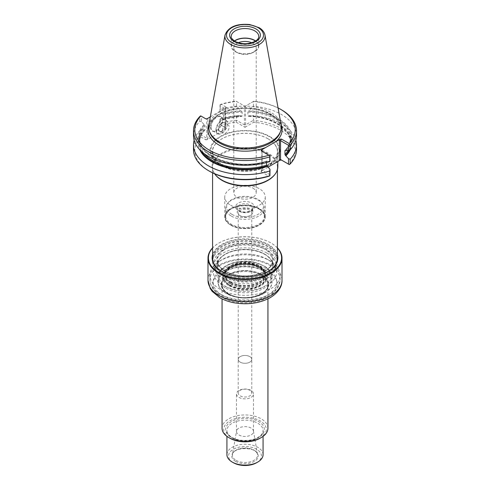 <?xml version="1.0" encoding="UTF-8"?>
<svg xmlns="http://www.w3.org/2000/svg" width="490" height="490" viewBox="0 0 490 490"><rect width="100%" height="100%" fill="white"/><g stroke="black" fill="none" stroke-linecap="round" stroke-linejoin="round"><path stroke-width="0.37" stroke-dasharray="2.45 1.84" d="M266.995 253.11A31.103 17.959 180 0 1 276.103 265.807A31.103 17.959 180 0 1 245 283.765A31.103 17.959 180 0 1 213.897 265.807A31.103 17.959 180 0 1 223.005 253.11A31.103 17.959 180 0 1 266.995 253.11M269.708 136.459A34.943 20.176 180 0 1 254.047 170.208A34.943 20.176 180 0 1 211.245 145.499A34.943 20.176 180 0 1 269.708 136.459M236.149 122.188L245 127.296L245 124.791L244.424 124.846L236.596 120.326A373.668 305.099 -60 0 0 236.149 122.188A50.213 28.99 0 0 0 221.119 125.22L220.102 124.638A291.054 34 94.8 0 0 220.224 123.59L220.224 118.807A314.611 36.756 94.8 0 0 219.979 119.144L219.979 124.564L226.086 128.092L225.847 128.888L207.184 139.668L205.8 139.803L206.719 138.217L201.525 135.222L200.686 135.846A141.849 115.818 -60 0 0 200.833 136.937A50.213 28.99 0 0 0 209.493 171.218M245 127.296L253.851 122.188A373.668 305.099 60 0 0 253.404 120.326L245.576 124.846L245 124.791M289.314 164.591L289.167 164.511A50.213 28.99 0 0 0 253.851 122.188M289.167 164.511L281.45 160.052M270.021 174.765L262.077 170.177L261.164 171.77L261.035 171.298L268.153 167.066M261.164 171.77L268.881 176.222M200.833 136.937L205.8 139.803M225.167 127.559L225.167 108.7L225.167 127.559L226.086 128.092L221.119 125.22M220.224 118.807A51.505 29.737 0 0 1 236.596 115.542L236.596 120.326A51.505 29.737 0 0 0 220.224 123.59M296.505 149.664A51.505 29.737 0 0 0 253.404 120.326L253.404 115.542L247.885 116.001L247.885 112.094L248.491 111.218A46.035 26.576 180 0 1 285.443 150.412M262.077 151.318L261.164 150.785L262.077 151.318L262.077 170.177L262.077 151.318L270.021 155.9M200.686 135.846A291.054 235.2 165.9 0 1 199.84 135.363A51.505 29.737 0 0 0 193.495 149.664M203.963 124.681A46.844 27.042 0 0 0 211.876 156.843A46.844 27.042 0 0 0 267.583 161.412L266.989 161.069A46.035 26.576 180 0 1 212.446 156.512A46.035 26.576 180 0 1 204.557 125.024L201.525 121.71L201.525 116.357L206.719 119.352L206.719 138.217L207.864 138.486L207.864 119.082L206.719 119.352L205.8 118.825M210.333 116.871L226.215 107.579L226.086 107.114L225.167 108.7L219.979 105.705L219.979 111.059L223.011 114.366A46.035 26.576 180 0 1 241.509 111.218L242.115 112.094L242.115 116.001L241.509 116.179A46.035 26.576 0 0 0 223.011 119.333L219.979 119.144M210.553 127.198A8.428 4.869 120 0 0 216.519 130.64A8.428 4.869 120 0 0 222.478 120.313A8.428 4.869 120 0 0 216.519 116.871A8.428 4.869 120 0 0 210.553 127.198M225.406 127.97L225.406 108.952M236.596 115.542L242.115 116.001A45.386 26.203 0 0 0 223.489 119.076L223.489 115.175L223.011 114.366M241.509 111.218L240.762 110.783A46.844 27.042 0 0 0 222.417 114.023M244.424 124.846L244.424 105.987L236.596 101.467L236.596 106.183L240.762 110.783M244.424 105.987L245 106.318L253.404 101.467L253.404 106.183L248.491 111.218M289.1 150.314A46.035 26.576 0 0 0 248.491 116.179L247.885 116.001A45.386 26.203 0 0 1 290.386 142.155L290.386 138.247A45.386 26.203 180 0 1 285.254 150.35M295.868 140.201A51.505 29.737 0 0 0 253.404 115.542M278.063 107.929A50.213 28.99 0 0 0 253.851 101.21L245 106.318L236.149 101.21A50.213 28.99 0 0 0 221.119 104.241L226.086 107.114M267.583 161.412L270.021 161.253M266.511 162.539L266.511 161.32L266.989 161.069L266.511 161.32A45.386 26.203 180 0 1 199.614 138.247A45.386 26.203 180 0 1 205.034 125.826L205.034 129.734L204.557 129.985A46.035 26.576 0 0 0 201.58 151.52M199.84 135.363L199.84 130.579A51.505 29.737 0 0 0 194.132 140.201M201.525 135.222L201.525 129.801A314.611 254.237 165.9 0 0 199.84 130.579M201.525 129.801L205.034 129.734A45.386 26.203 0 0 0 199.614 142.155A45.386 26.203 0 0 0 204.287 153.738M204.557 125.024L205.034 125.826M211.012 127.198A8.103 4.679 120 0 0 212.691 130.91A8.103 4.679 120 0 0 216.745 130.505A8.103 4.679 120 0 0 222.478 120.577A8.103 4.679 120 0 0 220.8 116.871A8.103 4.679 120 0 0 214.553 119.039A8.103 4.679 120 0 0 211.012 127.198M223.011 119.333L223.489 119.076L223.011 119.333M240.762 115.75A46.844 27.042 0 0 0 222.417 118.99M236.596 106.183A51.505 29.737 0 0 0 220.224 109.448A314.611 36.756 -85.2 0 1 219.979 111.059M220.224 109.448L220.224 104.731A51.505 29.737 0 0 1 236.596 101.467L236.149 101.21M253.851 101.21L253.404 101.467A51.505 29.737 0 0 1 281.419 109.778M290.203 149.775A46.844 27.042 0 0 0 249.239 115.75M296.505 135.522A51.505 29.737 0 0 0 253.404 106.183M286.038 150.755A46.844 27.042 0 0 0 249.239 110.783M221.119 104.241A141.849 115.818 -60 0 0 220.102 104.664A291.054 34 -85.2 0 1 220.224 104.731M219.979 105.705L220.102 104.664M200.686 115.873L201.525 116.357M281.107 124.889A36.303 20.96 0 0 0 245 106.091A36.303 20.96 0 0 0 208.893 124.889M203.963 129.642A46.844 27.042 0 0 0 199.798 149.775M201.525 121.71A314.611 254.237 -14.1 0 1 199.84 121.214A51.505 29.737 0 0 0 193.495 135.522M199.84 121.214L199.84 116.498M215.943 130.04A8.103 4.679 120 0 0 217.621 133.752A8.103 4.679 120 0 0 221.676 133.353A8.103 4.679 120 0 0 227.403 123.425A8.103 4.679 120 0 0 225.725 119.713A8.103 4.679 120 0 0 219.483 121.888A8.103 4.679 120 0 0 215.943 130.04M216.402 130.04A7.779 4.49 120 0 0 221.903 133.219A7.779 4.49 120 0 0 227.403 123.688A7.779 4.49 120 0 0 221.903 120.509A7.779 4.49 120 0 0 216.402 130.04M218.234 128.98A5.188 2.995 120 0 0 221.903 131.1A5.188 2.995 120 0 0 225.571 124.748A5.188 2.995 120 0 0 221.903 122.629A5.188 2.995 120 0 0 218.234 128.98M218.693 128.98A4.863 2.805 120 0 0 219.704 131.21A4.863 2.805 120 0 0 222.135 130.971A4.863 2.805 120 0 0 225.571 125.011A4.863 2.805 120 0 0 224.567 122.788A4.863 2.805 120 0 0 220.819 124.086A4.863 2.805 120 0 0 218.693 128.98M222.246 131.032A4.863 2.805 120 0 0 223.256 133.262A4.863 2.805 120 0 0 228.12 130.45A4.863 2.805 120 0 0 228.12 124.84A4.863 2.805 120 0 0 224.371 126.138A4.863 2.805 120 0 0 222.246 131.032M234.312 41.007A13.781 7.956 0 0 0 231.219 46.029A13.781 7.956 0 0 0 235.255 51.652A13.781 7.956 0 0 0 250.274 53.379A13.781 7.956 0 0 0 258.781 46.029A13.781 7.956 0 0 0 255.688 41.007M234.477 41.111A13.536 7.816 0 0 0 235.427 51.554A13.536 7.816 0 0 0 254.573 51.554A13.536 7.816 0 0 0 255.523 41.111M238.189 42.783A11.215 6.474 0 0 0 233.785 47.922A11.215 6.474 0 0 0 237.068 52.504L235.427 51.554L237.068 52.504A11.215 6.474 0 0 0 252.932 52.504A11.215 6.474 0 0 0 256.215 47.922A11.215 6.474 0 0 0 251.811 42.783M268.214 138.909A32.824 18.951 180 0 1 272.575 142.026A32.824 18.951 180 0 1 277.824 152.304A32.824 18.951 180 0 1 257.562 169.816A32.824 18.951 180 0 1 221.786 165.706A32.824 18.951 180 0 1 212.176 152.304A32.824 18.951 180 0 1 217.425 142.026A32.824 18.951 180 0 1 268.214 138.909M259.014 209.089A19.821 11.442 180 0 1 263.093 212.513A19.821 11.442 180 0 1 264.821 217.144A19.821 11.442 180 0 1 245 228.628A19.821 11.442 180 0 1 225.18 217.144A19.821 11.442 180 0 1 226.907 212.513A19.821 11.442 180 0 1 259.014 209.089M230.986 224.922A19.814 11.442 0 0 0 252.613 227.397A19.814 11.442 0 0 0 264.814 216.794A19.814 11.442 0 0 0 259.014 208.746A19.814 11.442 0 0 0 237.448 206.253A19.814 11.442 0 0 0 225.186 216.794A19.814 11.442 0 0 0 230.986 224.922M230.674 225.106A20.262 11.699 0 0 0 252.754 227.642A20.262 11.699 0 0 0 265.262 216.831A20.262 11.699 0 0 0 245 205.139A20.262 11.699 0 0 0 224.739 216.831A20.262 11.699 0 0 0 230.674 225.106M230.674 205.255A20.262 11.699 0 0 0 252.754 207.791A20.262 11.699 0 0 0 265.262 196.98A20.262 11.699 0 0 0 259.326 188.711A20.262 11.699 0 0 0 237.246 186.175A20.262 11.699 0 0 0 224.739 196.98A20.262 11.699 0 0 0 230.674 205.255M252.932 188.136A11.215 6.474 180 0 1 256.215 192.717A11.215 6.474 180 0 1 249.294 198.695A11.215 6.474 180 0 1 237.068 197.292A11.215 6.474 180 0 1 233.785 192.717A11.215 6.474 180 0 1 240.706 186.733A11.215 6.474 180 0 1 252.932 188.136M222.074 272.556A32.42 18.718 0 0 0 267.926 272.556A32.42 18.718 0 0 0 277.42 259.32A32.42 18.718 0 0 0 245 240.602A32.42 18.718 0 0 0 212.58 259.32A32.42 18.718 0 0 0 222.074 272.556L222.417 272.752A31.936 18.436 0 0 0 267.583 272.752A31.936 18.436 0 0 0 267.583 246.678A31.936 18.436 0 0 0 222.417 246.678A31.936 18.436 0 0 0 222.417 272.752L222.074 272.556M274.596 174.82A32.42 18.718 0 0 0 277.42 167.176A32.42 18.718 0 0 0 245 148.458A32.42 18.718 0 0 0 212.58 167.176A32.42 18.718 0 0 0 215.404 174.82M277.824 166.606A32.824 18.951 0 0 0 245 147.655A32.824 18.951 0 0 0 212.176 166.606A32.824 18.951 0 0 0 214.638 173.809M258.64 208.562A19.288 11.135 0 0 0 227.391 211.888A19.288 11.135 0 0 0 225.712 216.433A19.288 11.135 0 0 0 231.36 224.31A19.288 11.135 0 0 0 252.381 226.723A19.288 11.135 0 0 0 264.288 216.433A19.288 11.135 0 0 0 262.609 211.888A19.288 11.135 0 0 0 258.64 208.562M223.005 250.243A31.103 17.959 0 0 0 213.897 262.94A31.103 17.959 0 0 0 223.005 275.637A31.103 17.959 0 0 0 266.995 275.637A31.103 17.959 0 0 0 276.103 262.94A31.103 17.959 0 0 0 256.901 246.348A31.103 17.959 0 0 0 223.005 250.243M228.364 293.761A23.526 13.585 180 0 1 228.364 274.547A23.526 13.585 180 0 1 261.636 274.547A23.526 13.585 180 0 1 261.636 293.761A23.526 13.585 180 0 1 228.364 293.761M267.938 428.205A22.938 13.242 0 0 0 245 414.963A22.938 13.242 0 0 0 222.062 428.205M260.074 438.232A21.315 12.305 0 0 0 260.074 420.83A21.315 12.305 0 0 0 229.926 420.83A21.315 12.305 0 0 0 229.926 438.232M235.635 461.409A13.248 7.65 0 0 0 257.795 457.979A13.248 7.65 0 0 0 241.57 448.613A13.248 7.65 0 0 0 235.635 461.409M238.985 434.991A8.508 4.912 0 0 0 248.259 436.057A8.508 4.912 0 0 0 253.508 431.512A8.508 4.912 0 0 0 253.471 431.029A8.508 4.912 0 0 0 245 426.6A8.508 4.912 0 0 0 236.529 431.029A8.508 4.912 0 0 0 236.492 431.512A8.508 4.912 0 0 0 238.985 434.991M263.075 454.677A18.075 10.437 0 0 0 245 444.24A18.075 10.437 0 0 0 226.925 454.677M256.631 462.719A16.452 9.5 0 0 0 256.631 449.281A16.452 9.5 0 0 0 233.369 449.281A16.452 9.5 0 0 0 233.369 462.719M261.795 294.031A23.747 13.708 180 0 1 228.205 294.031A23.747 13.708 180 0 1 228.205 274.639A23.747 13.708 180 0 1 261.795 274.639A23.747 13.708 180 0 1 261.795 294.031M277.42 248.063A36.597 21.125 0 0 0 270.878 242.924A36.597 21.125 0 0 0 219.122 242.924L219.122 242.924A36.597 21.125 0 0 0 212.58 248.063M277.42 247.897A37.001 21.364 0 0 0 271.166 243.089A37.001 21.364 0 0 0 218.84 243.089L218.84 243.089A37.001 21.364 0 0 0 218.834 243.089A37.001 21.364 0 0 0 212.58 247.897M277.42 257.256A32.463 18.743 0 0 0 256.668 240.706A32.463 18.743 0 0 0 222.05 244.939A32.463 18.743 0 0 0 212.58 257.256M221.903 271.362A32.463 18.743 0 0 0 222.043 271.442A32.463 18.743 0 0 0 267.957 271.442A32.463 18.743 0 0 0 268.097 271.362M277.42 254.745A32.867 18.975 0 0 0 255.033 239.794A32.867 18.975 0 0 0 221.762 244.443A32.867 18.975 0 0 0 212.58 254.745M222.05 248.583A32.463 18.743 0 0 0 212.538 261.832A32.463 18.743 0 0 0 222.043 275.086A32.463 18.743 0 0 0 267.957 275.086A32.463 18.743 0 0 0 277.463 261.832A32.463 18.743 0 0 0 257.421 244.516A32.463 18.743 0 0 0 222.05 248.583M249.802 390.31A6.787 3.92 0 0 0 242.403 389.458A6.787 3.92 0 0 0 238.214 393.084A6.787 3.92 0 0 0 240.198 395.853A6.787 3.92 0 0 0 247.597 396.704A6.787 3.92 0 0 0 251.787 393.084A6.787 3.92 0 0 0 249.802 390.31M249.802 356.61A6.787 3.92 180 0 1 251.787 359.378A6.787 3.92 180 0 1 245 363.298A6.787 3.92 180 0 1 238.214 359.378A6.787 3.92 180 0 1 242.403 355.758A6.787 3.92 180 0 1 249.802 356.61M238.985 397.402A8.508 4.912 0 0 0 248.259 398.468A8.508 4.912 0 0 0 253.508 393.923A8.508 4.912 0 0 0 245 389.011A8.508 4.912 0 0 0 236.492 393.923A8.508 4.912 0 0 0 238.985 397.402M240.216 362.147A6.768 3.908 0 0 0 247.591 362.992A6.768 3.908 0 0 0 251.768 359.378A6.768 3.908 0 0 0 245 355.477A6.768 3.908 0 0 0 238.232 359.378A6.768 3.908 0 0 0 240.216 362.147M240.216 215.79A6.768 3.908 0 0 0 249.784 215.79A6.768 3.908 0 0 0 251.768 213.028A6.768 3.908 0 0 0 245 209.12A6.768 3.908 0 0 0 238.232 213.028A6.768 3.908 0 0 0 240.216 215.79L239.5 215.38A7.779 4.49 0 0 0 250.5 215.38A7.779 4.49 0 0 0 252.779 212.201A7.779 4.49 0 0 0 245 207.711A7.779 4.49 0 0 0 237.221 212.201A7.779 4.49 0 0 0 239.5 215.38L240.216 215.79M231.36 216.108A19.288 11.135 0 0 0 252.381 218.522A19.288 11.135 0 0 0 264.288 208.232A19.288 11.135 0 0 0 262.609 203.687A19.288 11.135 0 0 0 245 197.096A19.288 11.135 0 0 0 227.391 203.687A19.288 11.135 0 0 0 225.712 208.232A19.288 11.135 0 0 0 231.36 216.108M232.021 214.4A18.357 10.596 0 0 0 255.406 215.637A18.357 10.596 0 0 0 261.758 202.584A18.357 10.596 0 0 0 245 196.312A18.357 10.596 0 0 0 228.242 202.584A18.357 10.596 0 0 0 232.021 214.4M228.953 285.658A22.693 13.101 0 0 0 266.921 279.784A22.693 13.101 0 0 0 239.126 263.736A22.693 13.101 0 0 0 228.953 285.658M222.668 285.094A31.587 18.234 180 0 1 222.668 259.308A31.587 18.234 180 0 1 267.332 259.308A31.587 18.234 180 0 1 267.332 285.094A31.587 18.234 180 0 1 222.668 285.094M264.036 293.339A26.926 15.545 180 0 1 219.079 286.558A26.926 15.545 180 0 1 231.396 268.93A26.926 15.545 180 0 1 264.036 271.356A26.926 15.545 180 0 1 270.921 286.558A26.926 15.545 180 0 1 264.036 293.339M220.182 260.741L220.182 260.741A35.096 20.262 0 0 0 209.904 275.068A35.096 20.262 0 0 0 231.568 293.786A35.096 20.262 0 0 0 269.819 289.394A35.096 20.262 0 0 0 280.096 275.068A35.096 20.262 0 0 0 269.819 260.741A35.096 20.262 0 0 0 220.182 260.741L222.668 259.308M230.741 282.111A20.164 11.644 0 0 0 250.911 285.009A20.164 11.644 0 0 0 264.802 276.084A20.164 11.644 0 0 0 265.164 273.837A20.164 11.644 0 0 0 245 262.236A20.164 11.644 0 0 0 224.837 273.837A20.164 11.644 0 0 0 225.198 276.084A20.164 11.644 0 0 0 230.741 282.111M229.455 285.37A21.983 12.691 0 0 0 266.235 279.68A21.983 12.691 0 0 0 239.31 264.135A21.983 12.691 0 0 0 229.455 285.37M230.735 283.98A20.176 11.65 0 0 0 252.754 286.497A20.176 11.65 0 0 0 265.176 275.699A20.176 11.65 0 0 0 264.429 272.599A20.176 11.65 0 0 0 245 264.092A20.176 11.65 0 0 0 225.571 272.599A20.176 11.65 0 0 0 224.824 275.699A20.176 11.65 0 0 0 230.735 283.98M230.079 285.009A21.101 12.183 0 0 0 265.384 279.545A21.101 12.183 0 0 0 239.537 264.625A21.101 12.183 0 0 0 230.079 285.009M264.943 254.292A28.206 16.286 180 0 1 252.301 281.536A28.206 16.286 180 0 1 217.756 261.593A28.206 16.286 180 0 1 264.943 254.292M262.077 169.791L261.397 170.967M207.184 139.668L207.864 138.486M225.167 128.496L225.847 128.888M207.864 119.082L207.184 118.69M225.847 107.91L225.167 109.086M245.576 124.846L245.576 105.987M281.082 124.748A37.105 21.425 0 0 0 245 108.321A37.105 21.425 0 0 0 208.918 124.748M280.207 132.331A35.856 20.703 0 0 0 245 107.708A35.856 20.703 0 0 0 209.793 132.331C208.422 130.567 208.985 127.002 211.49 121.642C214.559 117.184 219.832 113.711 227.305 111.212C235.549 108.633 244.259 107.941 253.434 109.129C271.877 111.432 284.053 122.733 280.207 132.331M223.489 115.175A45.386 26.203 180 0 1 242.115 112.094M247.885 112.094A45.386 26.203 180 0 1 290.386 138.247C290.374 142.523 288.592 146.577 285.045 150.418M287.942 150.632A45.386 26.203 0 0 0 290.386 142.155C291.011 129.201 271.374 116.877 248.142 116.283M264.986 35.115A20.096 11.601 0 0 0 245 24.708A20.096 11.601 0 0 0 225.014 35.115M231.219 46.029L231.219 36.499A13.781 7.956 0 0 0 235.255 42.122A13.781 7.956 0 0 0 250.274 43.849A13.781 7.956 0 0 0 258.781 36.499L258.781 46.029M268.116 138.817A32.689 18.871 0 0 0 217.542 141.922A32.689 18.871 0 0 0 221.884 165.504A32.689 18.871 0 0 0 265.537 166.845A32.689 18.871 0 0 0 272.458 141.922A32.689 18.871 0 0 0 268.116 138.817M220.88 164.432A34.104 19.692 0 0 0 269.12 164.432A34.104 19.692 0 0 0 269.12 136.581A34.104 19.692 0 0 0 220.88 136.581A34.104 19.692 0 0 0 220.88 164.432M264.484 254.028A27.556 15.913 180 0 1 272.556 265.274A27.556 15.913 180 0 1 255.547 279.974A27.556 15.913 180 0 1 225.516 276.525A27.556 15.913 180 0 1 217.444 265.274A27.556 15.913 180 0 1 234.453 250.58A27.556 15.913 180 0 1 264.484 254.028M225.057 271.233A28.206 16.286 0 0 0 272.244 263.932A28.206 16.286 0 0 0 237.699 243.989A28.206 16.286 0 0 0 225.057 271.233M225.516 271.497A27.556 15.913 0 0 0 255.547 274.945A27.556 15.913 0 0 0 272.556 260.245A27.556 15.913 0 0 0 245 244.339A27.556 15.913 0 0 0 217.444 260.245A27.556 15.913 0 0 0 225.516 271.497M228.524 293.773A23.3 13.451 0 0 0 267.509 287.74A23.3 13.451 0 0 0 238.967 271.264A23.3 13.451 0 0 0 228.524 293.773M231.305 437.435A19.373 11.184 0 0 0 263.712 432.425A19.373 11.184 0 0 0 239.984 418.73A19.373 11.184 0 0 0 231.305 437.435M232.217 437.968A18.075 10.437 0 0 0 251.915 440.228A18.075 10.437 0 0 0 263.075 430.588A18.075 10.437 0 0 0 245 420.151A18.075 10.437 0 0 0 226.925 430.588A18.075 10.437 0 0 0 232.217 437.968M236.094 460.361A12.593 7.27 0 0 0 250.39 461.788A12.593 7.27 0 0 0 257.526 454.5A12.593 7.27 0 0 0 245 447.952A12.593 7.27 0 0 0 232.474 454.5A12.593 7.27 0 0 0 236.094 460.361M228.781 294.141A22.938 13.242 0 0 0 253.777 297.014A22.938 13.242 0 0 0 267.938 284.776A22.938 13.242 0 0 0 245 271.534A22.938 13.242 0 0 0 222.062 284.776A22.938 13.242 0 0 0 228.781 294.141M207.999 280.36A37.001 21.364 180 0 1 218.84 265.255A37.001 21.364 180 0 1 259.161 260.625A37.001 21.364 180 0 1 282.001 280.36M267.724 297.454A32.138 18.553 180 0 1 213.959 289.137A32.138 18.553 180 0 1 253.318 266.413A32.138 18.553 180 0 1 267.724 297.454M239.5 211.404A7.779 4.49 0 0 0 247.977 212.378A7.779 4.49 0 0 0 252.779 208.232A7.779 4.49 0 0 0 245 203.736A7.779 4.49 0 0 0 237.221 208.232A7.779 4.49 0 0 0 239.5 211.404M238.354 210.743A9.402 5.427 0 0 0 254.083 208.311A9.402 5.427 0 0 0 242.568 201.666A9.402 5.427 0 0 0 238.354 210.743M264.086 271.043A26.993 15.582 180 0 1 271.993 282.062A26.993 15.582 180 0 1 255.327 296.462A26.993 15.582 180 0 1 225.915 293.081A26.993 15.582 180 0 1 218.007 282.062A26.993 15.582 180 0 1 234.673 267.669A26.993 15.582 180 0 1 264.086 271.043M225.915 288.206A26.993 15.582 0 0 0 255.327 291.587A26.993 15.582 0 0 0 271.993 277.187A26.993 15.582 0 0 0 245 261.605A26.993 15.582 0 0 0 218.007 277.187A26.993 15.582 0 0 0 225.915 288.206M226.601 287.018A26.019 15.019 0 0 0 270.131 280.28A26.019 15.019 0 0 0 238.269 261.887A26.019 15.019 0 0 0 226.601 287.018M222.478 269.341A31.85 18.387 0 0 0 236.756 300.113A31.85 18.387 0 0 0 275.766 277.585A31.85 18.387 0 0 0 222.478 269.341M220.182 265.372A35.096 20.262 0 0 0 209.904 279.698A35.096 20.262 0 0 0 245 299.96A35.096 20.262 0 0 0 280.096 279.698A35.096 20.262 0 0 0 258.432 260.98A35.096 20.262 0 0 0 220.182 265.372M230.821 282.411A20.053 11.576 0 0 0 250.874 285.29A20.053 11.576 0 0 0 264.692 276.415A20.053 11.576 0 0 0 245 262.646A20.053 11.576 0 0 0 225.308 276.415A20.053 11.576 0 0 0 230.821 282.411M230.845 282.601A20.017 11.558 0 0 0 252.662 285.107A20.017 11.558 0 0 0 265.017 274.431A20.017 11.558 0 0 0 245 262.873A20.017 11.558 0 0 0 224.984 274.431A20.017 11.558 0 0 0 230.845 282.601M230.845 283.575A20.017 11.558 0 0 0 252.662 286.08A20.017 11.558 0 0 0 265.017 275.398A20.017 11.558 0 0 0 245 263.841A20.017 11.558 0 0 0 224.984 275.398A20.017 11.558 0 0 0 230.845 283.575M229.798 285.223A21.499 12.409 0 0 0 265.764 279.661A21.499 12.409 0 0 0 239.439 264.459A21.499 12.409 0 0 0 229.798 285.223M261.856 169.883L261.035 171.298M261.844 150.908L261.844 169.926M226.215 107.579L225.394 108.994M223.305 119.389L241.858 116.283M266.695 161.014C238.214 170.943 197.942 156.837 199.614 138.247L199.614 142.155C199.626 137.88 201.408 133.819 204.955 129.979M212.691 130.91L217.621 133.752M220.8 116.871L225.725 119.713M219.704 131.21L223.256 133.262M224.567 122.788L228.12 124.84M252.932 52.504L254.573 51.554M272.575 142.026L272.458 141.922C278.345 147.521 278.994 153.248 274.412 159.097C266.15 170.361 236.425 173.393 221.805 164.156C217.768 161.786 215.037 159.072 213.615 156.022L212.58 151.477C212.593 148.127 214.246 144.942 217.542 141.922L217.425 142.026M225.186 216.794L225.18 217.144M264.814 216.794L264.821 217.144M265.262 216.831L265.262 196.98M224.739 216.831L224.739 196.98M267.583 272.752L267.926 272.556M272.556 265.274C272.489 261.115 269.843 257.464 264.618 254.322C257.311 250.347 248.693 248.92 238.777 250.047C232.726 250.886 227.709 252.656 223.722 255.37C219.569 258.328 217.48 261.629 217.444 265.274L217.444 260.245C217.511 264.41 220.157 268.061 225.382 271.203C232.689 275.178 241.307 276.605 251.223 275.478C257.275 274.639 262.291 272.863 266.278 270.155C270.431 267.197 272.52 263.896 272.556 260.245L272.556 265.274M277.42 169.577L277.42 167.176M212.58 172.86L212.58 167.176M277.824 161.486L277.824 152.304M212.176 166.606L212.176 152.304M233.785 47.922L233.785 192.717M256.215 47.922L256.215 192.717M227.391 211.888L226.907 212.513M262.609 211.888L263.093 212.513M276.103 265.807L276.103 262.94M213.897 265.807L213.897 262.94M263.075 436.357L263.075 430.588C263.099 432.688 261.832 434.685 259.277 436.59C256.797 438.329 253.612 439.505 249.729 440.124C242.893 441.006 236.97 440.094 231.954 437.374C228.585 435.304 226.907 433.044 226.925 430.588L226.925 436.357M253.471 431.029L257.526 454.5C257.605 446.69 232.395 446.69 232.474 454.5L236.529 431.029M267.938 298.875L267.938 284.776C269.279 295.531 241.821 302.404 228.628 293.804C224.291 291.189 222.105 288.181 222.062 284.776L222.062 298.875M277.463 261.832L277.463 258.193M212.538 261.832L212.538 258.193M266.995 275.637L267.957 275.086M223.005 275.637L222.043 275.086M251.787 393.084L251.787 359.378M238.214 393.084L238.214 359.378M253.508 431.512L253.508 393.923M236.492 431.512L236.492 393.923M251.768 359.378L251.768 213.028M238.232 359.378L238.232 213.028M252.779 212.201L252.779 208.232L251.523 210.21C250.451 211.754 243.052 213.083 239.163 210.663C237.436 209.206 236.786 208.397 237.221 208.232L237.221 212.201M249.784 215.79L250.5 215.38M264.288 216.433L264.288 208.232M225.712 216.433L225.712 208.232M228.242 202.584L227.391 203.687M261.758 202.584L262.609 203.687M219.079 286.558L218.007 282.062L218.007 277.187C217.505 266.358 236.94 258.481 253.367 261.972L264.533 266.113C269.365 269.145 271.852 272.838 271.993 277.187L271.993 282.062L270.921 286.558M209.904 275.068L209.904 279.698C210.767 288.647 215.043 291.562 220.365 295.225C224.383 297.614 229.05 299.317 234.373 300.339C247.762 302.593 259.565 300.86 269.788 295.133C273.585 292.83 276.403 290.043 278.234 286.766L280.096 279.698L280.096 275.068M267.332 259.308L269.819 260.741M264.802 276.084L265.017 274.431L265.017 275.398L263.314 271.025L260.686 268.624C258.046 266.799 254.696 265.537 250.635 264.845C238.128 262.407 224.206 268.949 224.984 275.398L225.198 276.084M224.837 273.837L224.824 275.699M265.164 273.837L265.176 275.699M264.429 272.599C260.38 266.382 252.283 263.73 240.149 264.643C235.739 265.292 232.119 266.591 229.277 268.545L225.571 272.599"/><path stroke-width="0.73" d="M268.153 167.066L280.066 160.193L281.45 160.052L280.531 159.526L289.314 164.591A291.054 235.2 -14.1 0 0 290.16 163.966A51.505 29.737 0 0 0 296.505 149.664L296.505 144.881A51.505 29.737 0 0 0 295.868 140.201M194.132 140.201A51.505 29.737 0 0 0 193.495 144.881L193.495 149.664A51.505 29.737 0 0 0 208.581 170.692L209.493 171.218A50.213 28.99 0 0 0 268.881 176.222A141.849 115.818 -60 0 0 269.898 175.8L270.021 169.344L266.511 165.228L266.511 162.539M281.45 160.052L280.531 159.526L279.386 159.795L279.386 140.391L280.531 140.661L281.45 139.074L280.066 139.209L275.858 141.641A37.105 21.425 0 0 0 281.082 124.748M208.918 124.748A37.105 21.425 0 0 0 218.761 144.893A37.105 21.425 0 0 0 265.605 147.557L275.858 141.641M265.605 147.557L261.397 149.989L261.164 150.785L269.898 155.832A291.054 34 94.8 0 0 269.776 156.874A51.505 29.737 0 0 1 193.495 130.806A51.505 29.737 0 0 1 199.84 116.498A291.054 235.2 -14.1 0 1 200.686 115.873L200.833 115.959A50.213 28.99 0 0 0 209.493 150.24A50.213 28.99 0 0 0 268.881 155.244M269.898 175.8A291.054 34 -85.2 0 1 269.776 175.732L269.776 170.955A314.611 36.756 -85.2 0 1 270.021 169.344M208.581 170.692A51.505 29.737 0 0 0 269.776 175.732M200.833 115.959L205.8 118.825L207.184 118.69L210.333 116.871M290.16 163.966L290.16 159.183A51.505 29.737 0 0 0 296.505 144.881M288.475 164.107L288.475 158.686A314.611 254.237 -14.1 0 1 290.16 159.183M288.475 158.686L285.443 155.379A46.035 26.576 0 0 0 289.1 150.314M285.254 150.35A45.386 26.203 180 0 1 284.966 150.669L285.443 150.412L284.966 150.669L284.966 154.571L285.443 155.379M285.443 150.412L288.475 150.602L288.475 145.248L280.531 140.661L280.531 159.526M281.45 139.074L289.167 143.533A50.213 28.99 0 0 0 280.507 109.246A50.213 28.99 0 0 0 278.063 107.929M262.077 150.381L262.077 151.318L262.077 150.381L261.397 149.989M269.898 155.832L270.021 161.253A314.611 36.756 94.8 0 1 269.776 161.59L269.776 156.874M193.495 144.881A51.505 29.737 0 0 0 269.776 170.955M286.038 155.722A46.844 27.042 0 0 0 290.203 149.775M288.475 150.602A314.611 254.237 165.9 0 0 290.16 149.824L290.16 145.107A51.505 29.737 0 0 0 296.505 130.806A51.505 29.737 0 0 0 281.419 109.778L280.507 109.246M290.16 149.824A51.505 29.737 0 0 0 296.505 135.522L296.505 130.806M290.16 145.107A291.054 235.2 165.9 0 0 289.314 144.624L288.475 145.248M289.314 144.624A141.849 115.818 -60 0 0 289.167 143.533M225.014 35.115L208.893 124.889A36.303 20.96 0 0 0 209.359 131.02A36.303 20.96 0 0 0 219.33 141.867A36.303 20.96 0 0 0 255.639 147.086A36.303 20.96 0 0 0 280.641 131.02A36.303 20.96 0 0 0 281.107 124.889L264.986 35.115C264.355 32.113 262.401 29.633 259.112 27.679L249.6 24.524C236.45 23.44 228.254 26.968 225.014 35.115A20.096 11.601 0 0 0 230.79 44.51A20.096 11.601 0 0 0 253.636 46.783A20.096 11.601 0 0 0 264.986 35.115M199.798 149.775A46.844 27.042 0 0 0 267.583 166.373M193.495 130.806L193.495 135.522A51.505 29.737 0 0 0 269.776 161.59M255.688 41.007A13.781 7.956 0 0 0 234.312 41.007M255.523 41.111A13.536 7.816 0 0 0 234.477 41.111M251.811 42.783A11.215 6.474 0 0 0 238.189 42.783M214.638 173.809A32.824 18.951 0 0 0 215.037 174.342L215.404 174.82A32.42 18.718 0 0 0 222.074 180.412A32.42 18.718 0 0 0 274.596 174.82L274.964 174.342A32.824 18.951 0 0 0 277.824 166.606L277.824 161.486M215.037 174.342A32.824 18.951 0 0 0 221.786 180.008A32.824 18.951 0 0 0 274.964 174.342M222.062 298.875L222.062 428.205A22.938 13.242 0 0 0 228.781 437.57A22.938 13.242 0 0 0 261.219 437.57A22.938 13.242 0 0 0 267.938 428.205L267.938 298.875M229.926 438.232L228.781 437.57L229.926 438.232A21.315 12.305 0 0 0 260.074 438.232L261.219 437.57M226.925 436.357L226.925 454.677A18.075 10.437 0 0 0 232.217 462.058A18.075 10.437 0 0 0 257.783 462.058A18.075 10.437 0 0 0 263.075 454.677L263.075 436.357M233.369 462.719L232.217 462.058L233.369 462.719A16.452 9.5 0 0 0 256.631 462.719L257.783 462.058M212.58 248.063A36.597 21.125 0 0 0 245 278.988A36.597 21.125 0 0 0 277.42 248.063M212.58 247.897A37.001 21.364 0 0 0 207.999 258.193A37.001 21.364 0 0 0 245 279.551A37.001 21.364 0 0 0 282.001 258.193A37.001 21.364 0 0 0 277.42 247.897M212.58 257.256A32.463 18.743 0 0 0 212.538 258.193A32.463 18.743 0 0 0 221.903 271.362M268.097 271.362A32.463 18.743 0 0 0 277.463 258.193A32.463 18.743 0 0 0 277.42 257.256M212.58 254.745A32.867 18.975 0 0 0 221.762 271.276A32.867 18.975 0 0 0 268.238 271.276A32.867 18.975 0 0 0 277.42 254.745M280.066 160.193L279.386 159.795M279.386 140.391L280.066 139.209M209.359 131.02L209.793 132.331A35.856 20.703 0 0 0 219.649 143.049A35.856 20.703 0 0 0 255.504 148.201A35.856 20.703 0 0 0 280.207 132.331L280.641 131.02M284.966 154.571A45.386 26.203 0 0 0 287.942 150.632M201.58 151.52A46.035 26.576 0 0 0 266.989 166.03M204.287 153.738A45.386 26.203 0 0 0 266.511 165.228M231.923 42.722A18.491 10.676 0 0 0 262.861 37.938A18.491 10.676 0 0 0 240.216 24.861A18.491 10.676 0 0 0 231.923 42.722M234.11 41.46A15.398 8.893 0 0 0 259.878 37.479A15.398 8.893 0 0 0 241.013 26.589A15.398 8.893 0 0 0 234.11 41.46M258.781 36.499A13.781 7.956 0 0 0 245 28.543A13.781 7.956 0 0 0 231.219 36.499C230.533 37.166 231.77 38.796 234.924 41.381C242.385 44.725 249.453 44.504 256.111 40.713C257.942 39.292 258.83 37.889 258.781 36.499M271.16 295.47A37.001 21.364 180 0 1 230.839 300.101A37.001 21.364 180 0 1 207.999 280.36L210.247 288.561L212.139 291.317L219.722 297.62C223.869 300.015 228.622 301.724 233.981 302.753C247.475 305.056 259.529 303.371 270.155 297.693C279.141 292.377 282.24 285.388 282.001 280.36A37.001 21.364 180 0 1 271.16 295.47M277.42 259.13L277.42 169.577M212.58 259.13L212.58 172.86M282.001 280.36L282.001 258.193M207.999 280.36L207.999 258.193"/></g></svg>
